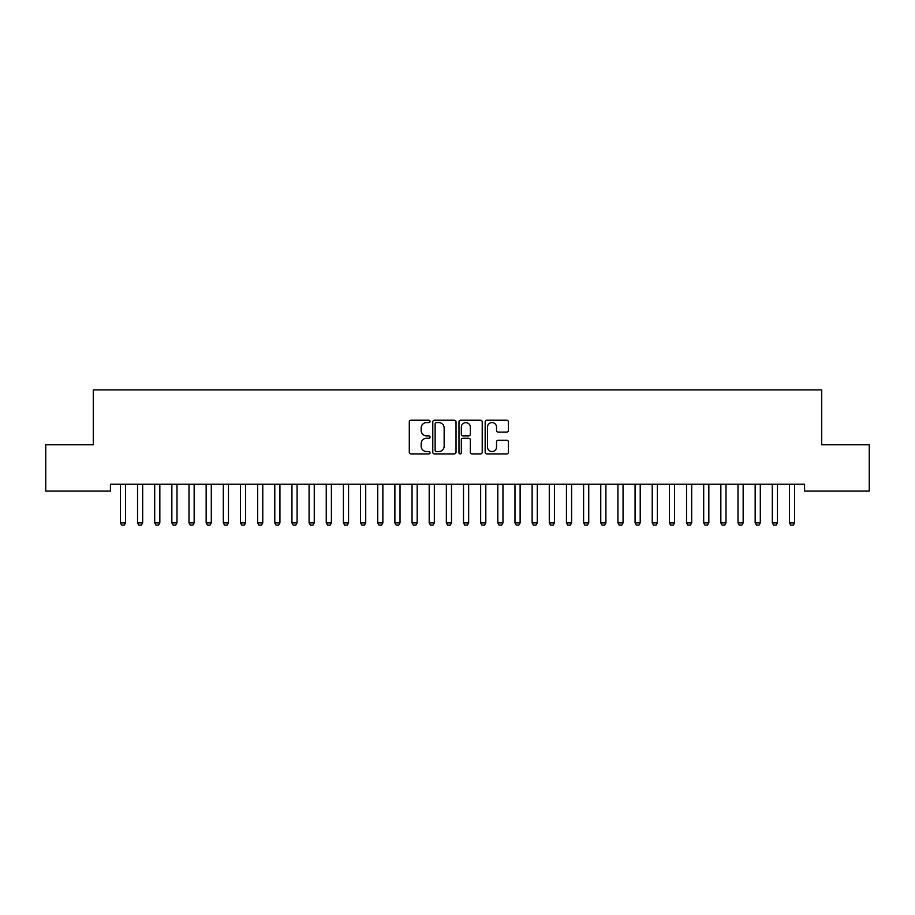 <?xml version="1.0" encoding="UTF-8"?>
<svg xmlns="http://www.w3.org/2000/svg" width="915" height="915" viewBox="0 0 915 915"><rect width="100%" height="100%" fill="white"/><g stroke="black" fill="none" stroke-linecap="round" stroke-linejoin="round"><path stroke-width="1.37" d="M430.05 421.403A1.178 1.178 0 0 0 428.872 420.225L410.984 420.225A1.681 1.681 0 0 0 409.291 421.906L409.291 452.227A1.681 1.681 0 0 0 410.984 453.909L428.872 453.909A1.178 1.178 0 0 0 430.05 452.731A1.178 1.178 0 0 0 428.872 451.553L426.562 451.553A5.387 5.387 0 0 1 421.163 446.165L421.163 443.638A5.387 5.387 0 0 1 426.562 438.251L428.872 438.251A1.178 1.178 0 0 0 430.05 437.061A1.178 1.178 0 0 0 428.872 435.883L426.562 435.883A5.387 5.387 0 0 1 421.163 430.496L421.163 427.968A5.387 5.387 0 0 1 426.562 422.581L428.872 422.581A1.178 1.178 0 0 0 430.05 421.403M506.716 432.097A1.681 1.681 0 0 0 508.397 430.416L508.397 421.906A1.681 1.681 0 0 0 506.716 420.225L486.849 420.225A1.681 1.681 0 0 0 485.156 421.906L485.156 452.227A1.681 1.681 0 0 0 486.849 453.909L506.716 453.909A1.681 1.681 0 0 0 508.397 452.227L508.397 441.945A1.681 1.681 0 0 0 506.716 440.264L498.206 440.264A1.681 1.681 0 0 0 496.525 441.945L496.525 447.046A4.506 4.506 0 0 1 492.018 451.553A4.506 4.506 0 0 1 487.512 447.046L487.512 427.088A4.506 4.506 0 0 1 492.018 422.581A4.506 4.506 0 0 1 496.525 427.088L496.525 430.416A1.681 1.681 0 0 0 498.206 432.097L506.716 432.097M804.571 484.241L110.429 484.241L110.429 491.103L45.75 491.103L45.75 444.781L93.273 444.781L93.273 389.882L821.727 389.882L821.727 444.781L869.25 444.781L869.25 491.103L804.571 491.103L804.571 484.241M456.025 421.906A1.681 1.681 0 0 0 454.343 420.225L434.476 420.225A1.681 1.681 0 0 0 432.784 421.906L432.784 452.227A1.681 1.681 0 0 0 434.476 453.909L454.343 453.909A1.681 1.681 0 0 0 456.025 452.227L456.025 421.906M460.657 420.225L480.524 420.225A1.681 1.681 0 0 1 482.216 421.906L482.216 452.227A1.681 1.681 0 0 1 480.524 453.909L472.026 453.909A1.681 1.681 0 0 1 470.344 452.227L470.344 439.932A1.681 1.681 0 0 0 468.652 438.251L463.013 438.251A1.681 1.681 0 0 0 461.332 439.932L461.332 452.731A1.178 1.178 0 0 1 460.154 453.909A1.178 1.178 0 0 1 458.975 452.731L458.975 421.906A1.681 1.681 0 0 1 460.657 420.225M436.329 422.581A1.178 1.178 0 0 0 435.14 423.759L435.14 450.374A1.178 1.178 0 0 0 436.329 451.553L438.765 451.553A5.387 5.387 0 0 0 444.152 446.165L444.152 427.968A5.387 5.387 0 0 0 438.765 422.581L436.329 422.581M470.344 427.168A4.506 4.506 0 0 0 465.838 422.673A4.506 4.506 0 0 0 461.332 427.168L461.332 434.202A1.681 1.681 0 0 0 463.013 435.883L468.652 435.883A1.681 1.681 0 0 0 470.344 434.202L470.344 427.168M120.185 484.241L120.3 484.618A1.716 1.716 0 0 1 120.38 485.144L120.38 522.888L125.527 522.888L125.527 485.144A1.716 1.716 0 0 1 125.607 484.618L125.721 484.241M125.527 522.888L124.234 525.119L121.661 525.119L120.38 522.888M137.341 484.241L137.456 484.618A1.716 1.716 0 0 1 137.536 485.144L137.536 522.888L142.683 522.888L142.683 485.144A1.716 1.716 0 0 1 142.763 484.618L142.877 484.241M142.683 522.888L141.39 525.119L138.817 525.119L137.536 522.888M154.498 484.241L154.612 484.618A1.716 1.716 0 0 1 154.692 485.144L154.692 522.888L159.839 522.888L159.839 485.144A1.716 1.716 0 0 1 159.919 484.618L160.034 484.241M159.839 522.888L158.547 525.119L155.973 525.119L154.692 522.888M171.654 484.241L171.768 484.618A1.716 1.716 0 0 1 171.848 485.144L171.848 522.888L176.995 522.888L176.995 485.144A1.716 1.716 0 0 1 177.075 484.618L177.19 484.241M176.995 522.888L175.703 525.119L173.129 525.119L171.848 522.888M188.81 484.241L188.925 484.618A1.716 1.716 0 0 1 189.005 485.144L189.005 522.888L194.152 522.888L194.152 485.144A1.716 1.716 0 0 1 194.232 484.618L194.346 484.241M194.152 522.888L192.859 525.119L190.286 525.119L189.005 522.888M205.967 484.241L206.081 484.618A1.716 1.716 0 0 1 206.161 485.144L206.161 522.888L211.308 522.888L211.308 485.144A1.716 1.716 0 0 1 211.388 484.618L211.502 484.241M211.308 522.888L210.015 525.119L207.442 525.119L206.161 522.888M223.123 484.241L223.237 484.618A1.716 1.716 0 0 1 223.317 485.144L223.317 522.888L228.464 522.888L228.464 485.144A1.716 1.716 0 0 1 228.544 484.618L228.659 484.241M228.464 522.888L227.172 525.119L224.598 525.119L223.317 522.888M240.279 484.241L240.393 484.618A1.716 1.716 0 0 1 240.473 485.144L240.473 522.888L245.62 522.888L245.62 485.144A1.716 1.716 0 0 1 245.7 484.618L245.815 484.241M245.62 522.888L244.328 525.119L241.754 525.119L240.473 522.888M257.435 484.241L257.55 484.618A1.716 1.716 0 0 1 257.63 485.144L257.63 522.888L262.777 522.888L262.777 485.144A1.716 1.716 0 0 1 262.857 484.618L262.971 484.241M262.777 522.888L261.484 525.119L258.911 525.119L257.63 522.888M274.592 484.241L274.706 484.618A1.716 1.716 0 0 1 274.786 485.144L274.786 522.888L279.933 522.888L279.933 485.144A1.716 1.716 0 0 1 280.013 484.618L280.127 484.241M279.933 522.888L278.64 525.119L276.067 525.119L274.786 522.888M291.748 484.241L291.862 484.618A1.716 1.716 0 0 1 291.942 485.144L291.942 522.888L297.089 522.888L297.089 485.144A1.716 1.716 0 0 1 297.169 484.618L297.284 484.241M297.089 522.888L295.797 525.119L293.223 525.119L291.942 522.888M308.904 484.241L309.018 484.618A1.716 1.716 0 0 1 309.098 485.144L309.098 522.888L314.245 522.888L314.245 485.144A1.716 1.716 0 0 1 314.325 484.618L314.44 484.241M314.245 522.888L312.953 525.119L310.379 525.119L309.098 522.888M326.06 484.241L326.175 484.618A1.716 1.716 0 0 1 326.255 485.144L326.255 522.888L331.402 522.888L331.402 485.144A1.716 1.716 0 0 1 331.482 484.618L331.596 484.241M331.402 522.888L330.109 525.119L327.536 525.119L326.255 522.888M343.216 484.241L343.331 484.618A1.716 1.716 0 0 1 343.411 485.144L343.411 522.888L348.558 522.888L348.558 485.144A1.716 1.716 0 0 1 348.638 484.618L348.752 484.241M348.558 522.888L347.265 525.119L344.692 525.119L343.411 522.888M360.373 484.241L360.487 484.618A1.716 1.716 0 0 1 360.567 485.144L360.567 522.888L365.714 522.888L365.714 485.144A1.716 1.716 0 0 1 365.794 484.618L365.909 484.241M365.714 522.888L364.422 525.119L361.848 525.119L360.567 522.888M377.529 484.241L377.643 484.618A1.716 1.716 0 0 1 377.723 485.144L377.723 522.888L382.87 522.888L382.87 485.144A1.716 1.716 0 0 1 382.95 484.618L383.065 484.241M382.87 522.888L381.578 525.119L379.004 525.119L377.723 522.888M394.685 484.241L394.8 484.618A1.716 1.716 0 0 1 394.88 485.144L394.88 522.888L400.027 522.888L400.027 485.144A1.716 1.716 0 0 1 400.107 484.618L400.221 484.241M400.027 522.888L398.734 525.119L396.161 525.119L394.88 522.888M411.841 484.241L411.956 484.618A1.716 1.716 0 0 1 412.036 485.144L412.036 522.888L417.183 522.888L417.183 485.144A1.716 1.716 0 0 1 417.263 484.618L417.377 484.241M417.183 522.888L415.89 525.119L413.317 525.119L412.036 522.888M428.998 484.241L429.112 484.618A1.716 1.716 0 0 1 429.192 485.144L429.192 522.888L434.339 522.888L434.339 485.144A1.716 1.716 0 0 1 434.419 484.618L434.534 484.241M434.339 522.888L433.047 525.119L430.473 525.119L429.192 522.888M446.154 484.241L446.268 484.618A1.716 1.716 0 0 1 446.348 485.144L446.348 522.888L451.495 522.888L451.495 485.144A1.716 1.716 0 0 1 451.575 484.618L451.69 484.241M451.495 522.888L450.203 525.119L447.629 525.119L446.348 522.888M463.31 484.241L463.425 484.618A1.716 1.716 0 0 1 463.505 485.144L463.505 522.888L468.652 522.888L468.652 485.144A1.716 1.716 0 0 1 468.732 484.618L468.846 484.241M468.652 522.888L467.359 525.119L464.786 525.119L463.505 522.888M480.466 484.241L480.581 484.618A1.716 1.716 0 0 1 480.661 485.144L480.661 522.888L485.808 522.888L485.808 485.144A1.716 1.716 0 0 1 485.888 484.618L486.002 484.241M485.808 522.888L484.515 525.119L481.942 525.119L480.661 522.888M497.623 484.241L497.737 484.618A1.716 1.716 0 0 1 497.817 485.144L497.817 522.888L502.964 522.888L502.964 485.144A1.716 1.716 0 0 1 503.044 484.618L503.159 484.241M502.964 522.888L501.672 525.119L499.098 525.119L497.817 522.888M514.779 484.241L514.893 484.618A1.716 1.716 0 0 1 514.973 485.144L514.973 522.888L520.12 522.888L520.12 485.144A1.716 1.716 0 0 1 520.2 484.618L520.315 484.241M520.12 522.888L518.828 525.119L516.254 525.119L514.973 522.888M531.935 484.241L532.05 484.618A1.716 1.716 0 0 1 532.13 485.144L532.13 522.888L537.277 522.888L537.277 485.144A1.716 1.716 0 0 1 537.357 484.618L537.471 484.241M537.277 522.888L535.984 525.119L533.411 525.119L532.13 522.888M549.091 484.241L549.206 484.618A1.716 1.716 0 0 1 549.286 485.144L549.286 522.888L554.433 522.888L554.433 485.144A1.716 1.716 0 0 1 554.513 484.618L554.627 484.241M554.433 522.888L553.14 525.119L550.567 525.119L549.286 522.888M566.248 484.241L566.362 484.618A1.716 1.716 0 0 1 566.442 485.144L566.442 522.888L571.589 522.888L571.589 485.144A1.716 1.716 0 0 1 571.669 484.618L571.784 484.241M571.589 522.888L570.297 525.119L567.723 525.119L566.442 522.888M583.404 484.241L583.518 484.618A1.716 1.716 0 0 1 583.598 485.144L583.598 522.888L588.745 522.888L588.745 485.144A1.716 1.716 0 0 1 588.825 484.618L588.94 484.241M588.745 522.888L587.453 525.119L584.879 525.119L583.598 522.888M600.56 484.241L600.675 484.618A1.716 1.716 0 0 1 600.755 485.144L600.755 522.888L605.902 522.888L605.902 485.144A1.716 1.716 0 0 1 605.982 484.618L606.096 484.241M605.902 522.888L604.609 525.119L602.036 525.119L600.755 522.888M617.717 484.241L617.831 484.618A1.716 1.716 0 0 1 617.911 485.144L617.911 522.888L623.058 522.888L623.058 485.144A1.716 1.716 0 0 1 623.138 484.618L623.252 484.241M623.058 522.888L621.765 525.119L619.192 525.119L617.911 522.888M634.873 484.241L634.987 484.618A1.716 1.716 0 0 1 635.067 485.144L635.067 522.888L640.214 522.888L640.214 485.144A1.716 1.716 0 0 1 640.294 484.618L640.409 484.241M640.214 522.888L638.922 525.119L636.348 525.119L635.067 522.888M652.029 484.241L652.143 484.618A1.716 1.716 0 0 1 652.223 485.144L652.223 522.888L657.37 522.888L657.37 485.144A1.716 1.716 0 0 1 657.45 484.618L657.565 484.241M657.37 522.888L656.078 525.119L653.504 525.119L652.223 522.888M669.185 484.241L669.3 484.618A1.716 1.716 0 0 1 669.38 485.144L669.38 522.888L674.527 522.888L674.527 485.144A1.716 1.716 0 0 1 674.607 484.618L674.721 484.241M674.527 522.888L673.234 525.119L670.661 525.119L669.38 522.888M686.342 484.241L686.456 484.618A1.716 1.716 0 0 1 686.536 485.144L686.536 522.888L691.683 522.888L691.683 485.144A1.716 1.716 0 0 1 691.763 484.618L691.877 484.241M691.683 522.888L690.39 525.119L687.817 525.119L686.536 522.888M703.498 484.241L703.612 484.618A1.716 1.716 0 0 1 703.692 485.144L703.692 522.888L708.839 522.888L708.839 485.144A1.716 1.716 0 0 1 708.919 484.618L709.034 484.241M708.839 522.888L707.547 525.119L704.973 525.119L703.692 522.888M720.654 484.241L720.768 484.618A1.716 1.716 0 0 1 720.848 485.144L720.848 522.888L725.995 522.888L725.995 485.144A1.716 1.716 0 0 1 726.075 484.618L726.19 484.241M725.995 522.888L724.703 525.119L722.129 525.119L720.848 522.888M737.81 484.241L737.925 484.618A1.716 1.716 0 0 1 738.005 485.144L738.005 522.888L743.152 522.888L743.152 485.144A1.716 1.716 0 0 1 743.232 484.618L743.346 484.241M743.152 522.888L741.859 525.119L739.286 525.119L738.005 522.888M754.967 484.241L755.081 484.618A1.716 1.716 0 0 1 755.161 485.144L755.161 522.888L760.308 522.888L760.308 485.144A1.716 1.716 0 0 1 760.388 484.618L760.502 484.241M760.308 522.888L759.015 525.119L756.442 525.119L755.161 522.888M772.123 484.241L772.237 484.618A1.716 1.716 0 0 1 772.317 485.144L772.317 522.888L777.464 522.888L777.464 485.144A1.716 1.716 0 0 1 777.544 484.618L777.659 484.241M777.464 522.888L776.172 525.119L773.598 525.119L772.317 522.888M789.279 484.241L789.393 484.618A1.716 1.716 0 0 1 789.473 485.144L789.473 522.888L794.62 522.888L794.62 485.144A1.716 1.716 0 0 1 794.7 484.618L794.815 484.241M794.62 522.888L793.328 525.119L790.754 525.119L789.473 522.888"/></g></svg>
